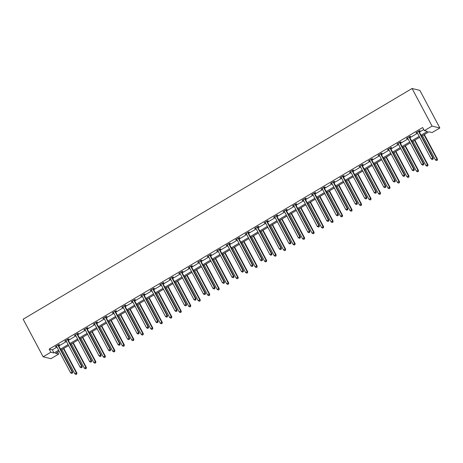 <?xml version="1.0" encoding="UTF-8"?>
<svg xmlns="http://www.w3.org/2000/svg" width="463" height="463" viewBox="0 0 463 463"><rect width="100%" height="100%" fill="white"/><g stroke="black" fill="none" stroke-linecap="round" stroke-linejoin="round"><path stroke-width="0.69" d="M57.586 352.1L58.656 354.108L50.93 358.692L43.134 356.794L23.15 319.21L412.07 88.502L419.866 90.395L439.85 127.985L432.124 132.568L428.964 131.799L421.573 136.186M421.075 135.248L427.494 131.44L424.334 130.67L422.667 127.539L49.194 349.079L52.354 349.849L56.961 347.117M58.83 346.006L66.452 341.486M68.321 340.38L75.938 335.86M77.807 334.749L85.429 330.229M87.299 329.124L94.915 324.604M96.784 323.492L104.406 318.972M106.276 317.861L113.892 313.341M115.762 312.236L123.384 307.716M125.253 306.604L132.875 302.084M134.739 300.979L142.361 296.459M144.23 295.348L151.852 290.828M153.722 289.722L161.338 285.202M163.208 284.091L170.83 279.571M172.699 278.46L180.315 273.946M182.185 272.834L189.807 268.314M191.676 267.203L199.293 262.683M201.162 261.578L208.784 257.058M210.653 255.946L218.27 251.426M220.139 250.321L227.761 245.801M229.631 244.69L237.247 240.17M239.116 239.064L246.738 234.544M248.608 233.433L256.23 228.913M258.099 227.802L265.716 223.282M267.585 222.176L275.207 217.656M277.077 216.545L284.693 212.025M286.562 210.92L294.184 206.4M296.054 205.288L303.67 200.768M305.539 199.663L313.162 195.143M315.031 194.032L322.647 189.512M324.517 188.4L332.139 183.88M334.008 182.775L341.625 178.255M343.494 177.144L351.116 172.624M352.985 171.518L360.608 166.998M362.477 165.887L370.093 161.367M371.963 160.262L379.585 155.742M381.454 154.63L389.07 150.11M390.94 148.999L398.562 144.479M400.431 143.374L408.048 138.854M409.917 137.743L417.539 133.222M419.409 132.117L423.738 129.547M419.113 131.365L420.097 130.78L419.571 130.653L415.924 132.817L417.163 132.522M409.622 136.996L410.612 136.411L410.085 136.284L406.433 138.449L407.677 138.148A0.723 0.695 -76.3 0 0 407.504 137.933L407.417 137.864M400.136 142.621L401.12 142.037L400.593 141.909L396.941 144.074L398.186 143.779M390.645 148.253L391.629 147.668L391.108 147.541L387.456 149.705L388.7 149.41A0.723 0.695 -76.3 0 0 388.526 149.19L388.44 149.121M381.159 153.878L382.143 153.294L381.616 153.166L377.964 155.331L379.209 155.036M371.667 159.509L372.651 158.925L372.125 158.797L368.479 160.962L369.723 160.667M362.182 165.135L363.166 164.556L362.639 164.423L358.987 166.593L360.231 166.292M352.69 170.766L353.674 170.181L353.147 170.054L349.501 172.219L350.74 171.923A0.723 0.695 -76.3 0 0 350.572 171.704L350.485 171.634M343.205 176.397L344.188 175.813L343.662 175.685L340.01 177.85L341.254 177.549M333.713 182.023L334.697 181.438L334.17 181.311L330.524 183.475L331.763 183.18A0.723 0.695 -76.3 0 0 331.589 182.96L331.508 182.891M324.227 187.654L325.211 187.069L324.685 186.942L321.033 189.107L322.277 188.811M314.736 193.279L315.72 192.695L315.193 192.567L311.547 194.732L312.785 194.437A0.723 0.695 -76.3 0 0 312.612 194.223L312.531 194.147M305.244 198.911L306.234 198.326L305.707 198.199L302.055 200.363L303.3 200.068M295.759 204.536L296.742 203.957L296.216 203.824L292.564 205.989L293.808 205.694A0.723 0.695 -76.3 0 0 293.635 205.479L293.554 205.41M286.267 210.167L287.257 209.583L286.73 209.455L283.078 211.62L284.323 211.325M276.781 215.799L277.765 215.214L277.239 215.087L273.587 217.251L274.831 216.95A0.723 0.695 -76.3 0 0 274.657 216.736L274.576 216.667M267.29 221.424L268.274 220.839L267.747 220.712L264.101 222.877L265.345 222.581M257.804 227.055L258.788 226.471L258.261 226.343L254.609 228.508L255.854 228.207M248.313 232.681L249.297 232.096L248.77 231.969L245.124 234.133L246.362 233.838A0.723 0.695 -76.3 0 0 246.194 233.624L246.108 233.549M238.827 238.312L239.811 237.727L239.284 237.6L235.632 239.765L236.877 239.469A0.723 0.695 -76.3 0 0 236.703 239.249L236.616 239.18M229.335 243.937L230.319 243.359L229.793 243.225L226.147 245.39L227.385 245.095A0.723 0.695 -76.3 0 0 227.211 244.881L227.13 244.811M219.85 249.569L220.834 248.984L220.307 248.857L216.655 251.021L217.899 250.726A0.723 0.695 -76.3 0 0 217.726 250.506L217.639 250.437M210.358 255.2L211.342 254.615L210.815 254.488L207.169 256.652L208.408 256.352A0.723 0.695 -76.3 0 0 208.234 256.137L208.153 256.068M200.873 260.825L201.856 260.241L201.33 260.113L197.678 262.278L198.922 261.983A0.723 0.695 -76.3 0 0 198.749 261.763L198.662 261.693M191.381 266.457L192.365 265.872L191.838 265.745L188.192 267.909L189.431 267.608A0.723 0.695 -76.3 0 0 189.257 267.394L189.176 267.325M181.89 272.082L182.879 271.497L182.353 271.37L178.701 273.535L179.945 273.239A0.723 0.695 -76.3 0 0 179.771 273.025L179.685 272.95M172.404 277.713L173.388 277.129L172.861 277.001L169.209 279.166L170.453 278.871A0.723 0.695 -76.3 0 0 170.28 278.651L170.199 278.581M162.912 283.339L163.896 282.754L163.37 282.627L159.723 284.791L160.968 284.496M153.427 288.97L154.411 288.385L153.884 288.258L150.232 290.423L151.476 290.127M143.935 294.601L144.919 294.017L144.392 293.889L140.746 296.054L141.985 295.753A0.723 0.695 -76.3 0 0 141.817 295.539L141.73 295.469M134.449 300.227L135.433 299.642L134.907 299.515L131.255 301.679L132.499 301.384A0.723 0.695 -76.3 0 0 132.325 301.164L132.239 301.095M124.958 305.858L125.942 305.273L125.415 305.146L121.769 307.31L123.008 307.01A0.723 0.695 -76.3 0 0 122.834 306.795L122.753 306.726M115.472 311.483L116.456 310.899L115.929 310.771L112.278 312.936L113.522 312.641A0.723 0.695 -76.3 0 0 113.348 312.427L113.261 312.351M105.981 317.114L106.965 316.53L106.438 316.403L102.792 318.567L104.03 318.272M96.495 322.74L97.479 322.155L96.952 322.028L93.3 324.193L94.545 323.897A0.723 0.695 -76.3 0 0 94.371 323.683L94.284 323.614M87.003 328.371L87.987 327.787L87.461 327.659L83.815 329.824L85.053 329.529M77.512 334.002L78.502 333.418L77.975 333.285L74.323 335.455L75.567 335.154A0.723 0.695 -76.3 0 0 75.394 334.94L75.307 334.871M68.026 339.628L69.01 339.043L68.483 338.916L64.832 341.081L66.076 340.785M58.535 345.259L59.524 344.675L58.998 344.547L55.346 346.712L56.59 346.411M43.134 356.794L50.861 352.216L54.021 352.98L58.627 350.248M49.194 349.079L50.861 352.216M424.334 130.67L432.06 126.092L412.07 88.502M59.125 351.185L55.496 353.338L58.656 354.108M419.704 137.291L412.082 141.811M410.212 142.922L402.596 147.442M400.726 148.554L393.104 153.074M391.235 154.179L383.613 158.699M381.749 159.81L374.127 164.33M372.258 165.436L364.636 169.956M362.766 171.067L355.15 175.587M353.281 176.692L345.658 181.212M343.789 182.324L336.173 186.844M334.303 187.955L326.681 192.475M324.812 193.58L317.196 198.1M315.326 199.212L307.704 203.732M305.835 204.837L298.218 209.357M296.349 210.468L288.727 214.988M286.857 216.094L279.241 220.614M277.372 221.725L269.75 226.245M267.88 227.356L260.258 231.876M258.389 232.982L250.772 237.502M248.903 238.613L241.281 243.133M239.412 244.238L231.795 248.758M229.926 249.87L222.304 254.39M220.434 255.495L212.818 260.015M210.949 261.126L203.326 265.646M201.457 266.757L193.841 271.277M191.971 272.383L184.349 276.903M182.48 278.014L174.864 282.534M172.994 283.64L165.372 288.16M163.503 289.271L155.881 293.791M154.017 294.896L146.395 299.416M144.525 300.528L136.903 305.048M135.034 306.159L127.418 310.679M125.548 311.784L117.926 316.304M116.057 317.415L108.44 321.935M106.571 323.041L98.949 327.561M97.08 328.672L89.463 333.192M87.594 334.298L79.972 338.818M78.102 339.929L70.486 344.449M68.617 345.56L60.994 350.08M439.85 127.985L432.06 126.092M60.497 349.143L68.119 344.622M69.982 343.511L77.605 338.991M79.474 337.88L87.096 333.36M88.965 332.255L96.582 327.735M98.451 326.623L106.073 322.103M107.943 320.998L115.559 316.478M117.428 315.367L125.051 310.847M126.92 309.741L134.536 305.221M136.406 304.11L144.028 299.59M145.897 298.479L153.513 293.959M155.383 292.853L163.005 288.333M164.874 287.222L172.491 282.702M174.36 281.597L181.982 277.077M183.852 275.965L191.474 271.445M193.343 270.34L200.959 265.82M202.829 264.709L210.451 260.189M212.32 259.077L219.937 254.557M221.806 253.452L229.428 248.932M231.297 247.821L238.914 243.301M240.783 242.195L248.405 237.675M250.275 236.564L257.891 232.044M259.76 230.939L267.382 226.419M269.252 225.307L276.868 220.787M278.738 219.676L286.36 215.156M288.229 214.051L295.851 209.531M297.715 208.419L305.337 203.899M307.206 202.794L314.828 198.274M316.698 197.163L324.314 192.643M326.183 191.537L333.806 187.017M335.675 185.906L343.291 181.386M345.161 180.281L352.783 175.761M354.652 174.649L362.269 170.129M364.138 169.018L371.76 164.498M373.629 163.393L381.246 158.873M383.115 157.761L390.737 153.241M392.607 152.136L400.223 147.616M402.092 146.505L409.714 141.985M411.584 140.879L419.206 136.359M52.354 349.849L54.021 352.98M416.272 132.609L416.451 132.945M406.78 138.24L406.96 138.576M397.295 143.871L397.468 144.201M387.803 149.497L387.982 149.833M378.317 155.128L378.491 155.458M368.826 160.754L369.005 161.089M359.34 166.385L359.514 166.721M349.849 172.01L350.028 172.346M340.357 177.642L340.536 177.977M330.871 183.267L331.051 183.603M321.38 188.898L321.559 189.234M311.894 194.529L312.074 194.859M302.403 200.155L302.582 200.491M292.917 205.786L293.091 206.122M283.425 211.412L283.605 211.747M273.94 217.043L274.113 217.379M264.448 222.668L264.628 223.004M254.963 228.3L255.136 228.635M245.471 233.931L245.65 234.261M235.98 239.556L236.159 239.892M226.494 245.187L226.673 245.523M217.002 250.813L217.182 251.149M207.517 256.444L207.696 256.78M198.025 262.07L198.205 262.405M188.539 267.701L188.713 268.036M179.048 273.332L179.227 273.662M169.562 278.957L169.736 279.293M160.071 284.589L160.25 284.924M150.585 290.214L150.759 290.55M141.093 295.845L141.273 296.181M131.602 301.471L131.781 301.807M122.116 307.102L122.296 307.438M112.625 312.733L112.804 313.063M103.139 318.359L103.318 318.694M93.648 323.99L93.827 324.326M84.162 329.615L84.341 329.951M74.67 335.247L74.85 335.582M65.185 340.872L65.358 341.208M55.693 346.503L55.873 346.839M418.587 131.237L418.598 131.353A0.723 0.695 -76.3 0 0 418.679 131.608L432.737 158.045L431.215 158.948L417.157 132.511A0.723 0.695 -76.3 0 0 416.989 132.302L416.908 132.233M419.067 130.954L419.125 131.48A0.723 0.695 -76.3 0 0 419.206 131.741L433.264 158.178L432.737 158.045L432.87 159.174L432.263 159.532L432.87 159.174M433.084 159.22L433.264 158.178M431.215 158.948L432.263 159.532M422.488 135.642L435.428 159.972L436.95 159.069L437.477 159.203L424.357 134.53M437.084 160.198L436.476 160.557L437.292 160.244L436.95 159.069L424.01 134.739M436.476 160.557L435.428 159.972M437.477 159.203L437.292 160.244M409.095 136.869L409.113 136.979A0.723 0.695 -76.3 0 0 409.194 137.239L423.246 163.676L421.729 164.579L407.671 138.142M409.576 136.579L409.639 137.106A0.723 0.695 -76.3 0 0 409.72 137.366L423.772 163.804L423.246 163.676L423.385 164.799L422.777 165.164L423.385 164.799M423.593 164.851L423.772 163.804M421.729 164.579L422.777 165.164M399.61 142.494L399.621 142.61A0.723 0.695 -76.3 0 0 399.702 142.87L413.76 169.308L412.238 170.205L398.18 143.767A0.723 0.695 -76.3 0 0 398.012 143.565L397.931 143.489M400.09 142.21L400.148 142.737A0.723 0.695 -76.3 0 0 400.229 142.998L414.287 169.435L413.76 169.308L413.893 170.43L413.285 170.789L413.893 170.43M414.107 170.482L414.287 169.435M412.238 170.205L413.285 170.789M413.002 141.267L425.943 165.604L427.459 164.701L427.986 164.828L414.871 140.162M427.598 165.823L426.984 166.182L427.806 165.876L427.459 164.701L414.524 140.364M426.984 166.182L425.943 165.604M427.986 164.828L427.806 165.876M403.51 146.898L416.451 171.229L417.973 170.332L418.5 170.459L405.38 145.787M418.106 171.455L417.499 171.814L418.315 171.507L417.973 170.332L405.032 145.995M417.499 171.814L416.451 171.229M418.5 170.459L418.315 171.507M390.118 148.125L390.135 148.235A0.723 0.695 -76.3 0 0 390.216 148.496L404.268 174.933L402.752 175.836L388.694 149.399M390.598 147.842L390.662 148.363A0.723 0.695 -76.3 0 0 390.737 148.623L404.795 175.06L404.268 174.933L404.407 176.056L403.8 176.42L404.407 176.056M404.616 176.108L404.795 175.06M402.752 175.836L403.8 176.42M380.632 153.751L380.644 153.866A0.723 0.695 -76.3 0 0 380.725 154.127L394.783 180.564L393.261 181.467L379.203 155.03A0.723 0.695 -76.3 0 0 379.035 154.821L378.948 154.746M381.113 153.467L381.171 153.994A0.723 0.695 -76.3 0 0 381.252 154.254L395.309 180.692L394.783 180.564L394.916 181.687L394.308 182.046L394.916 181.687M395.13 181.739L395.309 180.692M393.261 181.467L394.308 182.046M371.141 159.382L371.158 159.492A0.723 0.695 -76.3 0 0 371.233 159.752L385.291 186.19L383.775 187.093L369.717 160.655A0.723 0.695 -76.3 0 0 369.549 160.447L369.462 160.377M371.621 159.098L371.685 159.619A0.723 0.695 -76.3 0 0 371.76 159.88L385.818 186.317L385.291 186.19L385.43 187.312L384.822 187.677L385.43 187.312M385.638 187.365L385.818 186.317M383.775 187.093L384.822 187.677M394.025 152.524L406.96 176.86L408.482 175.957L409.008 176.085L395.894 151.418M408.615 177.08L408.007 177.445L408.829 177.132L408.482 175.957L395.547 151.627M408.007 177.445L406.96 176.86M409.008 176.085L408.829 177.132M384.533 158.155L397.474 182.491L398.996 181.589L399.523 181.716L386.402 157.044M399.129 182.711L398.521 183.07L399.337 182.763L398.996 181.589L386.055 157.252M398.521 183.07L397.474 182.491M399.523 181.716L399.337 182.763M375.047 163.786L387.982 188.117L389.505 187.214L390.031 187.341L376.917 162.675M389.638 188.337L389.03 188.701L389.852 188.389L389.505 187.214L376.564 162.883M389.03 188.701L387.982 188.117M390.031 187.341L389.852 188.389M361.655 165.007L361.667 165.123A0.723 0.695 -76.3 0 0 361.748 165.384L375.806 191.821L374.283 192.724L360.226 166.286A0.723 0.695 -76.3 0 0 360.058 166.078L359.971 166.009M362.135 164.724L362.193 165.25A0.723 0.695 -76.3 0 0 362.274 165.511L376.332 191.948L375.806 191.821L375.939 192.944L375.331 193.303L375.939 192.944M376.147 192.996L376.332 191.948M374.283 192.724L375.331 193.303M365.556 169.412L378.497 193.748L380.019 192.845L380.545 192.973L367.425 168.306M380.152 193.968L379.544 194.327L380.36 194.02L380.019 192.845L367.078 168.509M379.544 194.327L378.497 193.748M380.545 192.973L380.36 194.02M352.164 170.639L352.175 170.749A0.723 0.695 -76.3 0 0 352.256 171.009L366.314 197.446L364.792 198.349L350.74 171.912M352.644 170.355L352.702 170.882A0.723 0.695 -76.3 0 0 352.783 171.142L366.841 197.579L366.314 197.446L366.453 198.575L365.839 198.934L366.453 198.575M366.661 198.621L366.841 197.579M364.792 198.349L365.839 198.934M356.07 175.043L369.005 199.374L370.527 198.471L371.054 198.604L357.94 173.932M370.66 199.599L370.053 199.958L370.875 199.646L370.527 198.471L357.586 174.14M370.053 199.958L369.005 199.374M371.054 198.604L370.875 199.646M342.678 176.264L342.689 176.38A0.723 0.695 -76.3 0 0 342.77 176.64L356.828 203.078L355.306 203.98L341.248 177.543A0.723 0.695 -76.3 0 0 341.081 177.335L340.994 177.265M343.152 175.981L343.216 176.507A0.723 0.695 -76.3 0 0 343.297 176.768L357.355 203.205L356.828 203.078L356.961 204.2L356.354 204.559L356.961 204.2M357.17 204.252L357.355 203.205M355.306 203.98L356.354 204.559M346.579 180.668L359.519 205.005L361.036 204.102L361.562 204.229L348.448 179.563M361.175 205.225L360.567 205.584L361.383 205.277L361.036 204.102L348.101 179.766M360.567 205.584L359.519 205.005M361.562 204.229L361.383 205.277M333.186 181.895L333.198 182.011A0.723 0.695 -76.3 0 0 333.279 182.272L347.337 208.709L345.815 209.606L331.763 183.169M333.667 181.612L333.725 182.138A0.723 0.695 -76.3 0 0 333.806 182.399L347.863 208.836L347.337 208.709L347.47 209.832L346.862 210.19L347.47 209.832M347.684 209.884L347.863 208.836M345.815 209.606L346.862 210.19M337.093 186.3L350.028 210.63L351.55 209.733L352.077 209.861L338.962 185.188M351.683 210.856L351.076 211.215L351.897 210.908L351.55 209.733L338.609 185.397M351.076 211.215L350.028 210.63M352.077 209.861L351.897 210.908M323.701 187.527L323.712 187.637A0.723 0.695 -76.3 0 0 323.793 187.897L337.851 214.334L336.329 215.237L322.271 188.8A0.723 0.695 -76.3 0 0 322.103 188.591L322.017 188.522M324.175 187.243L324.239 187.764A0.723 0.695 -76.3 0 0 324.32 188.024L338.378 214.462L337.851 214.334L337.984 215.457L337.377 215.822L337.984 215.457M338.193 215.509L338.378 214.462M336.329 215.237L337.377 215.822M327.601 191.925L340.542 216.262L342.059 215.359L342.585 215.486L329.471 190.82M342.198 216.481L341.59 216.846L342.406 216.534L342.059 215.359L329.124 191.028M341.59 216.846L340.542 216.262M342.585 215.486L342.406 216.534M314.209 193.152L314.221 193.268A0.723 0.695 -76.3 0 0 314.302 193.528L328.36 219.966L326.837 220.868L312.78 194.431M314.69 192.868L314.747 193.395A0.723 0.695 -76.3 0 0 314.828 193.656L328.886 220.093L328.36 219.966L328.493 221.088L327.885 221.447L328.493 221.088M328.707 221.14L328.886 220.093M326.837 220.868L327.885 221.447M318.11 197.556L331.051 221.893L332.573 220.99L333.1 221.117L319.979 196.445M332.706 222.113L332.098 222.471L332.92 222.165L332.573 220.99L319.632 196.653M332.098 222.471L331.051 221.893M333.1 221.117L332.92 222.165M304.723 198.783L304.735 198.893A0.723 0.695 -76.3 0 0 304.816 199.154L318.874 225.591L317.352 226.494L303.294 200.057A0.723 0.695 -76.3 0 0 303.126 199.848L303.039 199.779M305.198 198.5L305.262 199.021A0.723 0.695 -76.3 0 0 305.343 199.281L319.395 225.718L318.874 225.591L319.007 226.714L318.399 227.078L319.007 226.714M319.215 226.766L319.395 225.718M317.352 226.494L318.399 227.078M308.624 203.188L321.565 227.518L323.081 226.615L323.608 226.743L310.494 202.076M323.22 227.738L322.607 228.103L323.429 227.79L323.081 226.615L310.146 202.285M322.607 228.103L321.565 227.518M323.608 226.743L323.429 227.79M295.232 204.409L295.244 204.524A0.723 0.695 -76.3 0 0 295.325 204.785L309.382 231.222L307.86 232.125L293.802 205.688M295.712 204.125L295.77 204.652A0.723 0.695 -76.3 0 0 295.851 204.912L309.909 231.35L309.382 231.222L309.515 232.345L308.908 232.704L309.515 232.345M309.73 232.397L309.909 231.35M307.86 232.125L308.908 232.704M299.133 208.813L312.074 233.149L313.596 232.247L314.122 232.374L301.002 207.708M313.729 233.369L313.121 233.728L313.937 233.421L313.596 232.247L300.655 207.91M313.121 233.728L312.074 233.149M314.122 232.374L313.937 233.421M285.74 210.04L285.758 210.15A0.723 0.695 -76.3 0 0 285.839 210.41L299.891 236.848L298.375 237.75L284.317 211.313A0.723 0.695 -76.3 0 0 284.149 211.105L284.062 211.035M286.221 209.756L286.284 210.283A0.723 0.695 -76.3 0 0 286.365 210.543L300.418 236.981L299.891 236.848L300.03 237.976L299.422 238.335L300.03 237.976M300.238 238.023L300.418 236.981M298.375 237.75L299.422 238.335M289.647 214.444L302.582 238.775L304.104 237.872L304.631 237.999L291.516 213.333M304.243 238.995L303.63 239.359L304.451 239.047L304.104 237.872L291.169 213.541M303.63 239.359L302.582 238.775M304.631 237.999L304.451 239.047M276.255 215.665L276.266 215.781A0.723 0.695 -76.3 0 0 276.347 216.042L290.405 242.479L288.883 243.382L274.825 216.944M276.735 215.382L276.793 215.908A0.723 0.695 -76.3 0 0 276.874 216.169L290.932 242.606L290.405 242.479L290.538 243.602L289.931 243.96L290.538 243.602M290.752 243.654L290.932 242.606M288.883 243.382L289.931 243.96M280.156 220.07L293.096 244.406L294.618 243.503L295.145 243.631L282.025 218.964M294.752 244.626L294.144 244.985L294.96 244.678L294.618 243.503L281.678 219.167M294.144 244.985L293.096 244.406M295.145 243.631L294.96 244.678M266.763 221.297L266.781 221.412A0.723 0.695 -76.3 0 0 266.856 221.673L280.914 248.11L279.397 249.007L265.34 222.57A0.723 0.695 -76.3 0 0 265.172 222.362L265.085 222.292M267.244 221.013L267.307 221.54A0.723 0.695 -76.3 0 0 267.382 221.8L281.44 248.237L280.914 248.11L281.053 249.233L280.445 249.592L281.053 249.233M281.261 249.285L281.44 248.237M279.397 249.007L280.445 249.592M270.67 225.701L283.605 250.032L285.127 249.135L285.654 249.262L272.539 224.59M285.26 250.257L284.652 250.616L285.474 250.304L285.127 249.135L272.192 224.798M284.652 250.616L283.605 250.032M285.654 249.262L285.474 250.304M257.278 226.928L257.289 227.038A0.723 0.695 -76.3 0 0 257.37 227.298L271.428 253.736L269.906 254.638L255.848 228.201A0.723 0.695 -76.3 0 0 255.68 227.993L255.593 227.923M257.758 226.639L257.816 227.165A0.723 0.695 -76.3 0 0 257.897 227.426L271.955 253.863L271.428 253.736L271.561 254.858L270.953 255.223L271.561 254.858M271.769 254.91L271.955 253.863M269.906 254.638L270.953 255.223M261.178 231.326L274.119 255.663L275.641 254.76L276.168 254.887L263.048 230.221M275.774 255.883L275.167 256.247L275.983 255.935L275.641 254.76L262.7 230.429M275.167 256.247L274.119 255.663M276.168 254.887L275.983 255.935M247.786 232.553L247.798 232.669A0.723 0.695 -76.3 0 0 247.879 232.93L261.936 259.367L260.42 260.27L246.362 233.832M248.266 232.27L248.324 232.796A0.723 0.695 -76.3 0 0 248.405 233.057L262.463 259.494L261.936 259.367L262.075 260.49L261.462 260.848L262.075 260.49M262.284 260.542L262.463 259.494M260.42 260.27L261.462 260.848M251.693 236.958L264.628 261.294L266.15 260.391L266.676 260.519L253.562 235.846M266.283 261.514L265.675 261.873L266.497 261.566L266.15 260.391L253.209 236.055M265.675 261.873L264.628 261.294M266.676 260.519L266.497 261.566M238.3 238.185L238.312 238.295A0.723 0.695 -76.3 0 0 238.393 238.555L252.451 264.992L250.929 265.895L236.871 239.458M238.781 237.901L238.839 238.422A0.723 0.695 -76.3 0 0 238.92 238.682L252.977 265.12L252.451 264.992L252.584 266.115L251.976 266.48L252.584 266.115M252.792 266.167L252.977 265.12M250.929 265.895L251.976 266.48M242.201 242.589L255.142 266.919L256.664 266.017L257.185 266.144L244.07 241.478M256.797 267.139L256.189 267.504L257.006 267.192L256.664 266.017L243.723 241.686M256.189 267.504L255.142 266.919M257.185 266.144L257.006 267.192M228.809 243.81L228.82 243.926A0.723 0.695 -76.3 0 0 228.901 244.186L242.959 270.623L241.437 271.526L227.385 245.089M229.289 243.526L229.347 244.053A0.723 0.695 -76.3 0 0 229.428 244.314L243.486 270.751L242.959 270.623L243.092 271.746L242.485 272.105L243.092 271.746M243.306 271.798L243.486 270.751M241.437 271.526L242.485 272.105M232.715 248.214L245.65 272.551L247.173 271.648L247.699 271.775L234.585 247.103M247.306 272.771L246.698 273.129L247.52 272.823L247.173 271.648L234.232 247.311M246.698 273.129L245.65 272.551M247.699 271.775L247.52 272.823M219.323 249.441L219.335 249.551A0.723 0.695 -76.3 0 0 219.416 249.812L233.474 276.249L231.951 277.152L217.894 250.714M219.798 249.158L219.861 249.684A0.723 0.695 -76.3 0 0 219.942 249.939L234 276.382L233.474 276.249L233.607 277.378L232.999 277.736L233.607 277.378M233.815 277.424L234 276.382M231.951 277.152L232.999 277.736M223.224 253.846L236.165 278.176L237.681 277.273L238.208 277.401L225.093 252.734M237.82 278.396L237.212 278.761L238.028 278.448L237.681 277.273L224.746 252.943M237.212 278.761L236.165 278.176M238.208 277.401L238.028 278.448M209.832 255.067L209.843 255.182A0.723 0.695 -76.3 0 0 209.924 255.443L223.982 281.88L222.46 282.783L208.402 256.346M210.312 254.783L210.37 255.31A0.723 0.695 -76.3 0 0 210.451 255.57L224.509 282.008L223.982 281.88L224.115 283.003L223.507 283.362L224.115 283.003M224.329 283.055L224.509 282.008M222.46 282.783L223.507 283.362M213.738 259.471L226.673 283.807L228.195 282.905L228.722 283.032L215.602 258.366M228.328 284.027L227.721 284.386L228.543 284.079L228.195 282.905L215.254 258.568M227.721 284.386L226.673 283.807M228.722 283.032L228.543 284.079M200.346 260.698L200.357 260.814A0.723 0.695 -76.3 0 0 200.438 261.074L214.496 287.511L212.974 288.408L198.916 261.971M200.82 260.414L200.884 260.941A0.723 0.695 -76.3 0 0 200.965 261.201L215.023 287.639L214.496 287.511L214.629 288.634L214.022 288.993L214.629 288.634M214.838 288.686L215.023 287.639M212.974 288.408L214.022 288.993M204.247 265.102L217.188 289.433L218.704 288.53L219.231 288.663L206.116 263.991M218.843 289.659L218.235 290.017L219.051 289.705L218.704 288.53L205.769 264.199M218.235 290.017L217.188 289.433M219.231 288.663L219.051 289.705M190.854 266.329L190.866 266.439A0.723 0.695 -76.3 0 0 190.947 266.7L205.005 293.137L203.483 294.04L189.425 267.602M191.335 266.04L191.393 266.566A0.723 0.695 -76.3 0 0 191.474 266.827L205.531 293.264L205.005 293.137L205.138 294.26L204.53 294.624L205.138 294.26M205.352 294.312L205.531 293.264M203.483 294.04L204.53 294.624M194.755 270.728L207.696 295.064L209.218 294.161L209.745 294.289L196.625 269.622M209.351 295.284L208.744 295.649L209.56 295.336L209.218 294.161L196.277 269.825M208.744 295.649L207.696 295.064M209.745 294.289L209.56 295.336M181.363 271.955L181.38 272.07A0.723 0.695 -76.3 0 0 181.461 272.331L195.513 298.768L193.997 299.671L179.939 273.228M181.843 271.671L181.907 272.198A0.723 0.695 -76.3 0 0 181.988 272.458L196.04 298.895L195.513 298.768L195.652 299.891L195.045 300.25L195.652 299.891M195.861 299.943L196.04 298.895M193.997 299.671L195.045 300.25M185.269 276.359L198.21 300.69L199.727 299.793L200.253 299.92L187.139 275.248M199.866 300.915L199.252 301.274L200.074 300.967L199.727 299.793L186.792 275.456M199.252 301.274L198.21 300.69M200.253 299.92L200.074 300.967M171.877 277.586L171.889 277.696A0.723 0.695 -76.3 0 0 171.97 277.956L186.028 304.394L184.506 305.296L170.448 278.859M172.358 277.302L172.415 277.823A0.723 0.695 -76.3 0 0 172.496 278.084L186.554 304.521L186.028 304.394L186.161 305.516L185.553 305.881L186.161 305.516M186.375 305.568L186.554 304.521M184.506 305.296L185.553 305.881M175.778 281.984L188.719 306.321L190.241 305.418L190.768 305.545L177.647 280.879M190.374 306.541L189.766 306.905L190.582 306.593L190.241 305.418L177.3 281.087M189.766 306.905L188.719 306.321M190.768 305.545L190.582 306.593M162.386 283.211L162.403 283.327A0.723 0.695 -76.3 0 0 162.478 283.587L176.536 310.025L175.02 310.928L160.962 284.49A0.723 0.695 -76.3 0 0 160.794 284.282L160.707 284.213M162.866 282.928L162.93 283.454A0.723 0.695 -76.3 0 0 163.005 283.715L177.063 310.152L176.536 310.025L176.675 311.148L176.067 311.506L176.675 311.148M176.883 311.2L177.063 310.152M175.02 310.928L176.067 311.506M166.292 287.616L179.227 311.952L180.749 311.049L181.276 311.177L168.162 286.504M180.883 312.172L180.275 312.531L181.097 312.224L180.749 311.049L167.814 286.713M180.275 312.531L179.227 311.952M181.276 311.177L181.097 312.224M152.9 288.843L152.912 288.953A0.723 0.695 -76.3 0 0 152.993 289.213L167.05 315.65L165.528 316.553L151.47 290.116A0.723 0.695 -76.3 0 0 151.303 289.907L151.216 289.838M153.38 288.559L153.438 289.086A0.723 0.695 -76.3 0 0 153.519 289.34L167.577 315.783L167.05 315.65L167.184 316.779L166.576 317.138L167.184 316.779M167.398 316.825L167.577 315.783M165.528 316.553L166.576 317.138M156.801 293.247L169.742 317.577L171.264 316.675L171.79 316.802L158.67 292.136M171.397 317.797L170.789 318.162L171.605 317.85L171.264 316.675L158.323 292.344M170.789 318.162L169.742 317.577M171.79 316.802L171.605 317.85M143.408 294.468L143.426 294.584A0.723 0.695 -76.3 0 0 143.501 294.844L157.559 321.281L156.043 322.184L141.985 295.747M143.889 294.184L143.947 294.711A0.723 0.695 -76.3 0 0 144.028 294.972L158.086 321.409L157.559 321.281L157.698 322.404L157.084 322.763L157.698 322.404M157.906 322.456L158.086 321.409M156.043 322.184L157.084 322.763M147.315 298.872L160.25 323.209L161.772 322.306L162.299 322.433L149.184 297.767M161.905 323.429L161.298 323.787L162.119 323.481L161.772 322.306L148.831 297.969M161.298 323.787L160.25 323.209M162.299 322.433L162.119 323.481M133.923 300.099L133.934 300.215A0.723 0.695 -76.3 0 0 134.015 300.47L148.073 326.913L146.551 327.81L132.493 301.372M134.403 299.816L134.461 300.342A0.723 0.695 -76.3 0 0 134.542 300.603L148.6 327.04L148.073 326.913L148.206 328.035L147.599 328.394L148.206 328.035M148.415 328.088L148.6 327.04M146.551 327.81L147.599 328.394M137.824 304.504L150.764 328.834L152.286 327.931L152.813 328.064L139.693 303.392M152.42 329.06L151.812 329.419L152.628 329.106L152.286 327.931L139.346 303.601M151.812 329.419L150.764 328.834M152.813 328.064L152.628 329.106M124.431 305.73L124.443 305.84A0.723 0.695 -76.3 0 0 124.524 306.101L138.582 332.538L137.06 333.441L123.008 307.004M124.912 305.441L124.969 305.968A0.723 0.695 -76.3 0 0 125.051 306.228L139.108 332.665L138.582 332.538L138.721 333.661L138.107 334.026L138.721 333.661M138.929 333.713L139.108 332.665M137.06 333.441L138.107 334.026M128.338 310.129L141.273 334.465L142.795 333.563L143.322 333.69L130.207 309.024M142.928 334.685L142.32 335.05L143.142 334.737L142.795 333.563L129.854 309.226M142.32 335.05L141.273 334.465M143.322 333.69L143.142 334.737M114.946 311.356L114.957 311.472A0.723 0.695 -76.3 0 0 115.038 311.732L129.096 338.169L127.574 339.072L113.516 312.629M115.42 311.072L115.484 311.599A0.723 0.695 -76.3 0 0 115.565 311.859L129.623 338.297L129.096 338.169L129.229 339.292L128.621 339.651L129.229 339.292M129.437 339.344L129.623 338.297M127.574 339.072L128.621 339.651M118.846 315.76L131.787 340.091L133.303 339.194L133.83 339.321L120.716 314.649M133.442 340.317L132.835 340.675L133.651 340.369L133.303 339.194L120.368 314.857M132.835 340.675L131.787 340.091M133.83 339.321L133.651 340.369M105.454 316.987L105.466 317.097A0.723 0.695 -76.3 0 0 105.547 317.358L119.604 343.795L118.082 344.698L104.025 318.26A0.723 0.695 -76.3 0 0 103.857 318.052L103.776 317.983M105.934 316.704L105.992 317.224A0.723 0.695 -76.3 0 0 106.073 317.485L120.131 343.922L119.604 343.795L119.738 344.918L119.13 345.282L119.738 344.918M119.952 344.97L120.131 343.922M118.082 344.698L119.13 345.282M109.361 321.386L122.296 345.722L123.818 344.819L124.344 344.947L111.23 320.28M123.951 345.942L123.343 346.307L124.165 345.994L123.818 344.819L110.877 320.489M123.343 346.307L122.296 345.722M124.344 344.947L124.165 345.994M95.968 322.613L95.98 322.728A0.723 0.695 -76.3 0 0 96.061 322.989L110.119 349.426L108.597 350.329L94.539 323.892M96.443 322.329L96.507 322.856A0.723 0.695 -76.3 0 0 96.588 323.116L110.645 349.553L110.119 349.426L110.252 350.549L109.644 350.908L110.252 350.549M110.46 350.601L110.645 349.553M108.597 350.329L109.644 350.908M99.869 327.017L112.81 351.353L114.326 350.45L114.853 350.578L101.738 325.906M114.465 351.573L113.857 351.932L114.674 351.625L114.326 350.45L101.391 326.114M113.857 351.932L112.81 351.353M114.853 350.578L114.674 351.625M86.477 328.244L86.488 328.354A0.723 0.695 -76.3 0 0 86.569 328.614L100.627 355.052L99.105 355.954L85.047 329.517A0.723 0.695 -76.3 0 0 84.879 329.309L84.798 329.239M86.957 327.96L87.015 328.487A0.723 0.695 -76.3 0 0 87.096 328.742L101.154 355.185L100.627 355.052L100.76 356.18L100.153 356.539L100.76 356.18M100.975 356.226L101.154 355.185M99.105 355.954L100.153 356.539M90.378 332.648L103.318 356.979L104.841 356.076L105.367 356.203L92.247 331.537M104.974 357.199L104.366 357.563L105.188 357.251L104.841 356.076L91.9 331.745M104.366 357.563L103.318 356.979M105.367 356.203L105.188 357.251M76.985 333.869L77.003 333.985A0.723 0.695 -76.3 0 0 77.084 334.245L91.142 360.683L89.619 361.586L75.562 335.148M77.466 333.586L77.529 334.112A0.723 0.695 -76.3 0 0 77.61 334.373L91.662 360.81L91.142 360.683L91.275 361.806L90.667 362.164L91.275 361.806M91.483 361.858L91.662 360.81M89.619 361.586L90.667 362.164M80.892 338.274L93.833 362.61L95.349 361.707L95.876 361.834L82.761 337.168M95.488 362.83L94.874 363.189L95.696 362.882L95.349 361.707L82.414 337.371M94.874 363.189L93.833 362.61M95.876 361.834L95.696 362.882M67.5 339.501L67.511 339.616A0.723 0.695 -76.3 0 0 67.592 339.871L81.65 366.314L80.128 367.211L66.07 340.774A0.723 0.695 -76.3 0 0 65.902 340.565L65.821 340.496M67.98 339.217L68.038 339.744A0.723 0.695 -76.3 0 0 68.119 340.004L82.177 366.441L81.65 366.314L81.783 367.437L81.175 367.796L81.783 367.437M81.997 367.483L82.177 366.441M80.128 367.211L81.175 367.796M71.4 343.905L84.341 368.235L85.863 367.333L86.39 367.466L73.27 342.794M85.996 368.461L85.389 368.82L86.205 368.507L85.863 367.333L72.922 343.002M85.389 368.82L84.341 368.235M86.39 367.466L86.205 368.507M58.008 345.132L58.025 345.242A0.723 0.695 -76.3 0 0 58.107 345.502L72.159 371.939L70.642 372.842L56.584 346.405A0.723 0.695 -76.3 0 0 56.417 346.197L56.33 346.127M58.488 344.842L58.552 345.369A0.723 0.695 -76.3 0 0 58.633 345.63L72.685 372.067L72.159 371.939L72.297 373.062L71.69 373.427L72.297 373.062M72.506 373.114L72.685 372.067M70.642 372.842L71.69 373.427M61.915 349.53L74.85 373.867L76.372 372.964L76.899 373.091L63.784 348.425M76.505 374.087L75.897 374.445L76.719 374.139L76.372 372.964L63.437 348.627M75.897 374.445L74.85 373.867M76.899 373.091L76.719 374.139M418.598 131.353L419.125 131.48M418.679 131.608L419.206 131.741M409.113 136.979L409.639 137.106M409.194 137.239L409.72 137.366M399.621 142.61L400.148 142.737M399.702 142.87L400.229 142.998M390.135 148.235L390.662 148.363M390.216 148.496L390.737 148.623M380.644 153.866L381.171 153.994M380.725 154.127L381.252 154.254M371.158 159.492L371.685 159.619M371.233 159.752L371.76 159.88M361.667 165.123L362.193 165.25M361.748 165.384L362.274 165.511M352.175 170.749L352.702 170.882M352.256 171.009L352.783 171.142M342.689 176.38L343.216 176.507M342.77 176.64L343.297 176.768M333.198 182.011L333.725 182.138M333.279 182.272L333.806 182.399M323.712 187.637L324.239 187.764M323.793 187.897L324.32 188.024M314.221 193.268L314.747 193.395M314.302 193.528L314.828 193.656M304.735 198.893L305.262 199.021M304.816 199.154L305.343 199.281M295.244 204.524L295.77 204.652M295.325 204.785L295.851 204.912M285.758 210.15L286.284 210.283M285.839 210.41L286.365 210.543M276.266 215.781L276.793 215.908M276.347 216.042L276.874 216.169M266.781 221.412L267.307 221.54M266.856 221.673L267.382 221.8M257.289 227.038L257.816 227.165M257.37 227.298L257.897 227.426M247.798 232.669L248.324 232.796M247.879 232.93L248.405 233.057M238.312 238.295L238.839 238.422M238.393 238.555L238.92 238.682M228.82 243.926L229.347 244.053M228.901 244.186L229.428 244.314M219.335 249.551L219.861 249.684M219.416 249.812L219.942 249.939M209.843 255.182L210.37 255.31M209.924 255.443L210.451 255.57M200.357 260.814L200.884 260.941M200.438 261.074L200.965 261.201M190.866 266.439L191.393 266.566M190.947 266.7L191.474 266.827M181.38 272.07L181.907 272.198M181.461 272.331L181.988 272.458M171.889 277.696L172.415 277.823M171.97 277.956L172.496 278.084M162.403 283.327L162.93 283.454M162.478 283.587L163.005 283.715M152.912 288.953L153.438 289.086M152.993 289.213L153.519 289.34M143.426 294.584L143.947 294.711M143.501 294.844L144.028 294.972M133.934 300.215L134.461 300.342M134.015 300.47L134.542 300.603M124.443 305.84L124.969 305.968M124.524 306.101L125.051 306.228M114.957 311.472L115.484 311.599M115.038 311.732L115.565 311.859M105.466 317.097L105.992 317.224M105.547 317.358L106.073 317.485M95.98 322.728L96.507 322.856M96.061 322.989L96.588 323.116M86.488 328.354L87.015 328.487M86.569 328.614L87.096 328.742M77.003 333.985L77.529 334.112M77.084 334.245L77.61 334.373M67.511 339.616L68.038 339.744M67.592 339.871L68.119 340.004M58.025 345.242L58.552 345.369M58.107 345.502L58.633 345.63"/></g></svg>
